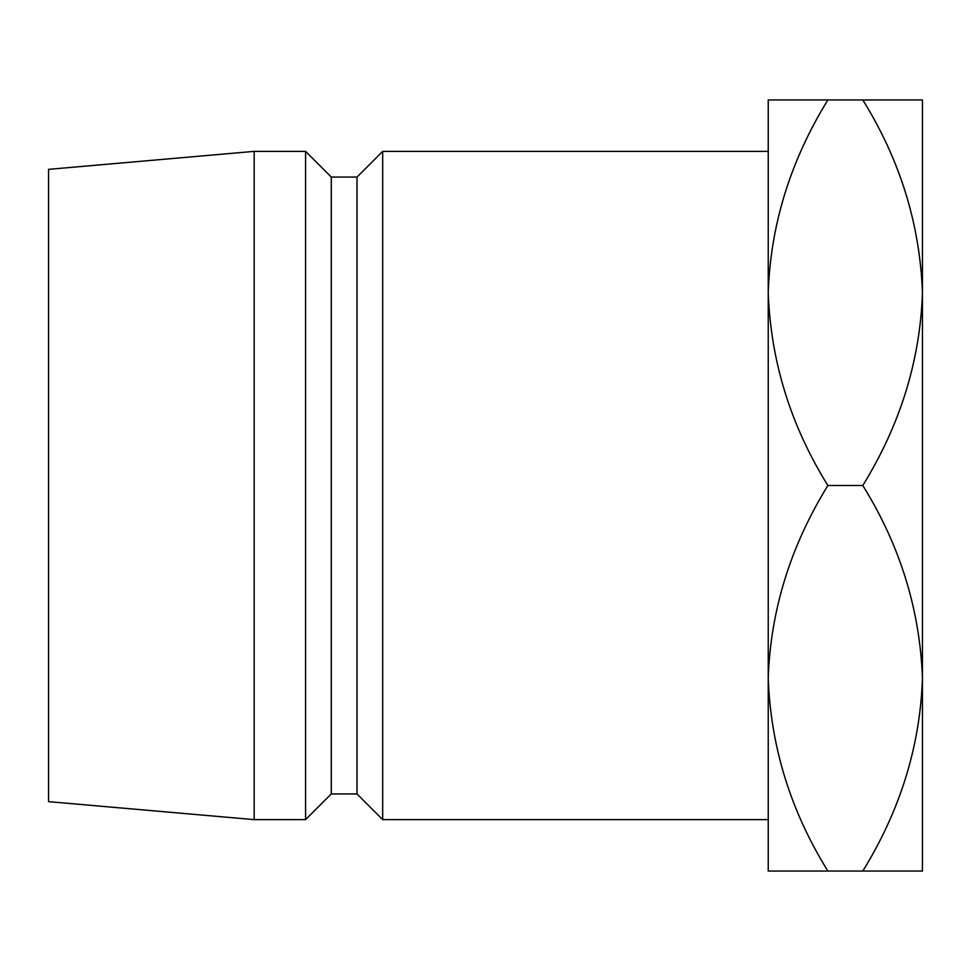<?xml version="1.0" encoding="UTF-8"?>
<svg xmlns="http://www.w3.org/2000/svg" width="971" height="971" viewBox="0 0 971 971"><rect width="100%" height="100%" fill="white"/><g stroke="black" fill="none" stroke-linecap="round" stroke-linejoin="round"><path stroke-width="1.46" d="M768.231 819.633L768.231 678.268C770.513 610.565 790.394 546.309 827.875 485.5C790.6 425.48 770.719 361.224 768.231 292.732L768.231 151.367L382.683 151.367L382.683 819.633L768.231 819.633M382.683 819.633L356.988 793.938L356.988 177.062L382.683 151.367M356.988 177.062L331.281 177.062L305.574 151.367L254.171 151.367L254.171 819.633L305.574 819.633L305.574 151.367M356.988 793.938L331.281 793.938L331.281 177.062M331.281 793.938L305.574 819.633M254.171 819.633L48.55 801.645L48.55 169.355L254.171 151.367M768.231 292.732C770.513 225.017 790.394 160.761 827.875 99.952L768.231 99.952L768.231 871.048L827.875 871.048C790.6 811.028 770.719 746.772 768.231 678.268M862.806 871.048C900.287 810.239 920.168 745.983 922.45 678.268C919.962 609.776 900.081 545.52 862.806 485.5C900.287 424.691 920.168 360.435 922.45 292.732C919.962 224.228 900.081 159.972 862.806 99.952L922.45 99.952L922.45 871.048L827.875 871.048M862.806 485.5L827.875 485.5M862.806 99.952L827.875 99.952"/></g></svg>
